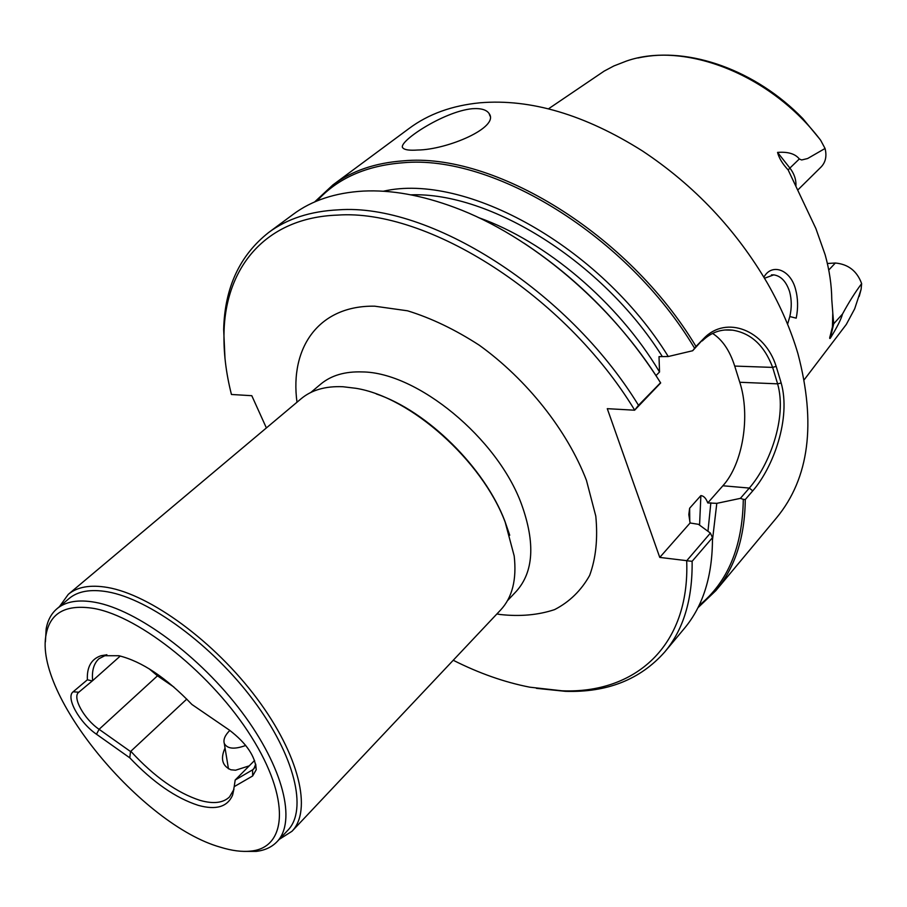 <?xml version="1.0" encoding="UTF-8"?>
<svg xmlns="http://www.w3.org/2000/svg" width="907" height="907" viewBox="0 0 907 907"><rect width="100%" height="100%" fill="white"/><g stroke="black" fill="none" stroke-linecap="round" stroke-linejoin="round"><path stroke-width="1.36" d="M245.718 745.429L245.139 745.667C234.21 749.556 227.272 748.831 224.301 743.479C223.133 739.624 224.981 735.271 229.822 730.407M129.769 757.821L96.493 734.239C79.385 722.584 65.349 697.336 73.161 691.78L87.378 679.785C86.766 667.008 91.335 658.981 101.085 655.704L118.987 655.738C141.968 661.486 166.276 677.733 191.921 704.478L229.403 730.124C246.443 743.23 255.389 756.415 256.239 769.692L252.656 775.973L234.21 786.641L232.623 795.02C227.566 806.89 216.093 810.325 198.191 805.325C175.709 798.047 152.909 782.219 129.769 757.821L130.529 751.54L99.09 729.307C84.226 719.217 72.016 697.324 78.671 692.324L92.639 680.635C91.686 670.772 93.806 663.459 98.999 658.709L106.833 654.684M186.774 699.104L130.529 751.54M131.039 751.529C154.201 776.698 177.239 792.99 200.164 800.405C213.349 804.146 223.133 802.99 229.505 796.936L233.972 789.328M314.627 201.955L332.858 184.949C351.746 170.89 375.226 162.852 403.32 160.845C493.737 152.07 628.517 233.723 695.986 346.463L704.07 338.198L692.676 350.737L695.986 346.463M694.581 348.231C627.531 235.786 493.125 154.099 402.957 162.772C366.133 165.63 337.472 178.35 317.008 200.946M764.522 278.245L773.75 274.866C780.95 275.932 786.233 281.521 789.589 291.612C791.72 299.503 791.8 307.813 789.816 316.543L796.21 318.153C798.239 308.017 798.024 298.392 795.564 289.254C790.451 269.288 771.642 262.883 763.898 277.202M224.993 358.571L223.666 329.445C224.732 287.644 239.731 255.343 268.642 232.509C287.111 218.757 310.409 211.195 338.549 209.834C429 203.066 567.419 289.31 638.505 405.304L660.534 382.754C611.987 304.196 530.482 235.503 454.724 207.488C421.642 195.186 391.178 189.71 363.344 191.082C335.216 192.703 311.827 200.447 293.199 214.324L268.642 232.509M638.505 405.304L634.673 410.111C564.744 294.922 427.322 208.61 337.529 215.106C265.502 217.601 225.299 267.542 224.018 332.812C223.519 352.494 226.002 373.049 231.444 394.477L251.795 395.701L266.386 427.945M226.591 757.402L227.487 762.866M225.049 748.003C220.276 758.683 222.215 765.95 230.877 769.782L235.582 770.213L249.221 765.859M787.582 324.252L789.816 316.543M59.431 606.658L68.286 594.357C77.254 586.863 90.303 584.55 107.445 587.441C150.256 594.709 214.687 641.782 256.908 698.458C299.31 755.134 312.269 810.552 291.986 831.277L279.197 839.406M291.986 831.277L500.653 609.969C512.342 597.43 516.843 579.426 514.19 555.957L505.176 522.149C482.139 460.529 410.667 396.971 355.895 388.298L342.925 386.733C325.556 385.985 311.634 389.976 301.181 398.706L68.286 594.357M276.986 841.753L287.87 830.245C307.688 810.019 294.99 755.882 253.563 700.499C212.306 645.126 149.383 599.028 107.491 591.806C90.666 588.938 77.866 591.171 69.091 598.529L56.971 608.733C65.667 601.454 78.41 599.312 95.201 602.316C137.025 609.833 200.175 656.362 241.761 711.984C283.528 767.605 296.612 821.742 276.986 841.753C271.794 847.149 264.867 850.369 256.205 851.39L243.257 851.378M45.418 641.85L46.155 628.925C47.674 620.343 51.28 613.608 56.971 608.733M251.058 851.061C242.124 852.07 231.886 850.766 220.344 847.183C141.639 825.03 33.208 694.104 46.189 634.084C50.339 612.565 66.256 604.017 93.954 608.45C140.256 616.681 212.737 675.001 251.352 736.779C290.376 798.591 287.247 847.523 251.058 851.061L256.205 851.39M87.378 679.785L92.276 680.953M120.28 656.033L92.639 680.635M376.303 393.944C427.276 411.075 484.587 467.627 504.893 521.174L509.723 535.243M832.751 325.33L833.726 323.765L830.268 338.277C829.474 338.946 829.486 338.016 830.302 335.465L832.433 326.905L832.785 312.779L831.776 299.559C831.628 285.127 829.429 270.218 825.177 254.856L815.915 228.621L788.172 169.972L789.895 168.067C794.203 173.702 796.21 179.563 795.927 185.663M797.933 189.858L821.118 166.967C825.653 162.183 826.957 156.027 825.053 148.476L807.615 158.532L801.663 159.972L799.316 158.974C795.269 153.816 788.024 151.616 777.56 152.399C778.92 157.931 782.458 163.793 788.172 169.972M825.053 148.476L820.699 140.336C770.723 74.034 683.98 40.849 626.454 61.052L613.88 65.95L604.164 71.109L548.44 108.851M697.868 607.815L715.872 590.616C735.044 567.748 744.84 537.398 745.271 499.553L743.298 499.338C742.55 546.853 727.788 582.249 699.014 605.502M660.534 382.754L660.681 382.935C624.719 326.237 579.142 279.639 523.951 243.121M472.252 108.715C480.925 108.103 486.549 109.713 489.122 113.568C499.882 127.399 447.219 149.768 417.617 150.029C409.715 150.573 404.862 149.938 403.048 148.102C395.86 143.091 443.149 111.448 472.252 108.715M453.239 660.262C479.077 673.3 504.598 682.279 529.824 687.189L562 690.794C634.276 693.844 690.034 646.918 686.69 560.764L710.396 533.078L698.447 524.314L690.091 522.988L659.763 557.408L686.554 560.651M536.377 688.334L565.356 691.327C607.146 692.665 640.263 679.547 664.706 651.997C683.47 629.639 692.597 599.414 692.12 561.297L686.69 560.764M332.858 184.949L409.204 128.386C428.501 114.033 452.128 105.507 480.086 102.786C530.742 98.625 584.868 114.679 642.439 150.947C694.399 185.459 736.11 229.652 767.594 283.494C780.916 306.838 791.029 330.216 797.922 353.639C816.289 423.444 809.225 478.114 776.721 517.625L715.872 590.616M704.07 338.198C726.28 315.08 764.794 329.978 776.165 366.36L781.176 382.992L777.616 383.842L772.651 367.403C764.397 345.544 751.007 333.13 732.505 330.148C721.065 328.822 710.986 332.416 702.256 340.93M660.681 382.935L634.617 410.202L607.282 408.672L659.763 557.408M692.12 561.297L712.471 537.658L710.396 533.078M712.551 333.413C722.357 339.672 729.75 350.555 734.715 366.077L739.772 382.266C750.656 415.621 742.924 463.749 722.879 485.767L707.766 502.932L716.802 503.351L740.384 498.362L743.298 499.338M745.271 499.553L752.753 490.857C773.365 467.173 791.165 418.365 781.176 382.992M740.384 498.362L749.295 488.068C769.023 465.631 787.401 418.229 777.616 383.842L739.772 382.266M664.706 651.997L684.275 628.528C703.197 605.967 712.596 575.673 712.471 537.658M716.802 503.351L712.494 539.892M383.287 191.252C465.008 172.217 600.162 246.25 668.266 356.519L659.015 356.632L659.536 371.995L655.999 375.589M692.676 350.737L668.266 356.519M830.268 338.277C837.24 326.974 841.311 318.901 842.478 314.06C848.725 302.507 855.108 292.36 861.639 283.619C857.058 271.068 848.294 264.198 835.336 263.019L828.749 270.048M827.365 263.483L835.336 263.019M689.785 521.514L689.626 508.237L688.821 514.586L690.091 522.988M707.766 502.932C706.054 498.306 703.753 495.857 700.873 495.585L689.626 508.237M859.201 296.43L861.106 289.322L854.689 308.799L846.299 324.445L804.226 379.727M861.639 283.63L861.106 289.322M819.633 138.918L802.876 118.624C755.985 70.27 689.32 46.506 637.995 57.991M819.633 138.907L820.699 140.336M173.883 687.041L157.478 675.828L149.133 668.776M254.742 767.685L252.611 769.828L235.185 780.02L254.595 760.451M252.656 775.973L252.611 769.828L253.813 768.898L255.729 764.159M234.21 786.641L235.185 780.02M235.23 770.19L230.877 769.782M507.444 600.717L516.31 591.319C533.667 571.932 535.413 542.942 521.548 504.326C497.524 438.16 417.163 372.244 362.244 371.927C345.011 371.326 331.157 375.396 320.704 384.149L310.806 392.47M296.997 402.232C289.582 347.585 318.776 305.274 374.636 306.181L407.56 310.806C431.176 318.074 455.076 329.536 479.259 345.193C526.99 379.545 567.328 430.621 586.455 480.37L595.797 516.14C597.951 538.611 595.899 558.372 589.641 575.435C581.183 590.525 569.505 601.919 554.608 609.606C538.27 615.048 520.142 616.692 500.222 614.515L496.911 613.948M752.753 490.857L749.295 488.068L722.879 485.767M707.97 531.298L710.85 502.784M662.189 356.326C602.271 261.375 490.041 191.921 410.826 194.835M776.165 366.36L772.651 367.403L734.715 366.077M842.478 314.06L833.726 323.765L832.739 312.496M799.316 158.974L789.895 168.067L777.56 152.399M699.569 525.13L700.873 495.585M659.536 371.995C617.962 302.235 545.765 241.251 478.352 217.533M157.478 675.828L99.09 729.307L96.493 734.239M73.161 691.78L78.784 692.234M224.301 743.479L228.462 768.83M771.449 274.878L773.75 274.866M224.018 332.812L223.666 329.445M46.189 634.084L46.155 628.925M105.915 654.933L101.085 655.704M489.995 116.017L489.122 113.568M562 690.794L565.356 691.327M732.505 330.148L724.874 330.001M233.666 790.235L232.623 795.02M255.717 764.318L256.239 769.692"/></g></svg>
